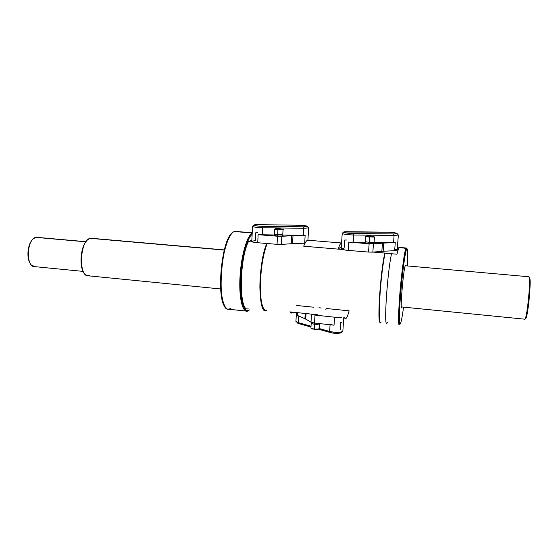 <?xml version="1.0" encoding="UTF-8"?>
<svg xmlns="http://www.w3.org/2000/svg" width="558" height="558" viewBox="0 0 558 558"><rect width="100%" height="100%" fill="white"/><g stroke="black" fill="none" stroke-linecap="round" stroke-linejoin="round"><path stroke-width="0.84" d="M397.212 249.433L398.042 249.503L397.212 249.433M399.354 247.438L406.043 248.408C402.827 252.927 396.313 326.479 399.27 324.658L399.856 323.926M399.493 247.675L406.14 248.226L406.663 249.112C403.532 253.604 397.136 325.816 399.995 324.065L400.63 323.201C399.005 327.797 398.921 314.077 400.651 293.089C402.353 272.151 405.303 251.142 406.754 248.938C407.828 247.787 408.044 253.451 407.417 265.936C408.044 253.451 407.828 247.787 406.754 248.938L406.14 248.226C404.717 250.389 401.913 269.709 400.149 290.181C398.363 310.68 398.133 326.186 399.493 324.575L399.661 324.337M387.475 322.468L386.959 323.263C383.688 328.299 387.161 273.685 391.521 253.73L385.09 253.186C380.486 273.085 377.187 327.609 380.73 322.615M386.959 323.263C383.688 328.299 387.154 273.685 391.521 253.73L396.954 254.19L398.789 247.619L396.954 254.19L385.09 253.186C382.976 262.867 380.612 282.697 379.684 298.844C378.833 315.947 379.266 323.779 380.975 322.35M384.825 253.06L373.33 252.09L384.825 253.06C380.514 271.202 377.034 323.131 380.068 322.301C377.034 323.131 380.514 271.202 384.825 253.06M342.166 249.461L338.204 249.126L341.329 246.615L338.204 249.126L303.719 246.218C305.087 242.584 306.384 240.582 307.625 240.198L308.581 240.275C307.102 239.605 305.477 241.586 303.719 246.218L338.204 249.126C339.424 245.185 340.554 243.121 341.58 242.925L341.384 242.981C340.408 243.393 339.348 245.443 338.204 249.126L342.166 249.461M248.408 241.642L252.802 242.019L248.408 241.642L251.86 240.128L248.408 241.642C238.984 260.321 239.082 312.94 248.129 308.762M267.045 310.129C262.916 311.273 260.663 303.601 260.293 287.119C260.265 271.586 263.32 252.669 267.24 243.532C258.542 262.246 258.201 314.6 266.431 310.353M317.495 314.747L289.923 311.88L292.05 313.031L293.271 312.229C292.036 313.47 290.92 313.352 289.923 311.88L317.495 314.747M345.751 318.632L344.356 317.544C345.66 320.201 347.257 317.962 349.134 310.834L326.193 308.497M321.227 307.988L318.946 307.758M313.826 307.235L296.723 305.491M405.408 265.287L405.889 265.803L405.408 265.287C403.406 268.252 399.654 314.021 401.941 307.256L401.683 306.956L401.886 307.395C399.709 313.101 403.448 268.126 405.408 265.287M400.63 323.201C401.467 320.787 402.444 315.437 403.567 307.144C402.444 315.437 401.467 320.787 400.63 323.201M225.265 307.033C216.016 298.523 221.519 239.654 232.184 233.007C221.519 239.654 216.016 298.523 225.265 307.033M234.311 231.528L252.209 232.993L234.311 231.528C228.717 233.321 222.454 252.607 221.149 273.462C219.775 294.338 223.702 310.506 229.199 309.299L230.859 308.581L227.929 309.244C215.911 308.916 221.094 236.738 233.6 231.87L234.918 231.361L252.216 232.777M248.233 310.841C242.953 314.035 238.88 299.221 239.947 277.982C240.944 256.778 246.852 235.86 252.195 233.209C247.027 235.804 241.3 255.404 240.059 276.043C238.754 296.703 242.256 312.431 247.271 311.204L249.447 309.92C244.251 314.112 239.968 300.908 240.665 280.325C241.3 259.784 246.831 238.217 252.146 234.325C246.936 238.161 241.495 258.94 240.707 279.195C239.863 299.5 243.811 313.324 248.875 310.29M266.717 310.408L266.096 310.639C257.831 314.893 258.082 262.63 266.794 243.49C262.86 252.837 259.833 271.865 259.889 287.426C260.293 303.915 262.567 311.573 266.717 310.408L266.738 310.387M525.287 318.506C527.24 322.657 531.697 280.465 529.598 277.5L528.377 276.712M89.747 275.617L86.058 275.08C78.769 271.09 80.345 244.488 88.213 239.375L90.257 238.336L224.267 250.075L90.933 238.231L224.309 249.907M401.376 306.921L524.555 319.169C526.599 322.726 531.077 279.718 528.956 276.761L405.227 265.741M220.661 288.96L88.659 275.84C78.169 277.724 79.71 239.856 90.257 238.336L92.788 238.559M83.958 272.716C78.852 266.222 80.743 245.98 86.964 240.54C80.743 245.98 78.852 266.222 83.958 272.716M83.177 271.397L34.938 266.661C25.584 267.979 26.526 238.573 35.928 237.394L38.279 237.603M35.872 266.508L32.036 265.636C26.254 261.667 27.258 243.232 33.529 238.636L35.928 237.394L85.848 241.823L36.57 237.31L85.953 241.691M30.167 263.32C26.372 257.901 27.635 244.432 32.364 239.807C27.635 244.432 26.372 257.901 30.167 263.32M525.49 318.632L525.789 318.395C527.882 316.449 531.174 283.652 529.814 278.254L528.956 276.761L529.179 277.542C530.567 283.094 527.164 317.014 525.022 319.002L524.555 319.169M252.537 226.213C252.669 226.987 256.108 227.497 262.853 227.741L262.511 226.283L303.378 226.841L303.761 228.278L303.343 235.281L305.156 235.26L291.611 235.713L291.157 243.727L281.385 244.411L277.047 244.334L277.486 236.222L281.832 236.306L281.385 244.411L277.047 244.334L277.486 236.222L281.832 236.306L281.385 244.411L292.545 243.651L291.157 243.727L291.611 235.713L281.832 236.306L293.006 235.65L292.545 243.651L304.682 243.183L292.545 243.651L293.006 235.65L305.156 235.26L282.515 235.071L303.343 235.281L303.761 228.278L308.665 227.88L307.528 226.492C307.123 225.851 304.187 225.432 298.718 225.237L258.396 224.658C250.207 224.49 254.371 226.206 262.511 226.283L303.378 226.841C311.378 226.98 306.356 225.299 298.718 225.237L258.396 224.658L253.932 224.986C253.848 225.634 256.708 226.067 262.511 226.283L262.49 234.869L258.138 234.674L277.486 236.222L258.138 234.674L257.733 242.744C250.751 241.893 249.949 241.216 255.334 240.721L255.731 232.784L257.594 232.77M305.038 243.169L304.682 243.183L305.156 235.26L304.682 243.183L305.038 243.169M252.523 226.506L251.804 241.251C251.428 241.837 253.402 242.332 257.733 242.744L277.047 244.334L257.733 242.744L258.138 234.674L274.613 234.995L262.49 234.869L262.853 227.741L303.761 228.278L308.714 227.845M277.486 235.992L277.961 236.034L277.486 235.992M253.785 225.118L252.607 226.178C252.495 226.96 255.913 227.483 262.853 227.741L303.761 228.278L303.378 226.841L307.528 226.492M342.235 233.258C342.57 234.144 346.392 234.723 353.723 235.009L353.256 233.502L393.592 233.948L394.101 235.427L393.53 242.604L395.28 242.577L382.474 243.128L381.839 251.344L372.842 252.132L368.517 252.07L369.138 243.748L373.462 243.825L372.842 252.132L368.517 252.07L369.138 243.748L373.462 243.825L372.842 252.132L383.144 251.26L381.839 251.344L382.474 243.128L373.462 243.825L383.778 243.058L383.144 251.26L394.632 250.695L383.144 251.26L383.778 243.058L395.28 242.577L373.804 242.465L393.53 242.604L394.101 235.427L398.37 235.058L397.212 233.614C396.605 232.888 393.334 232.414 387.398 232.184L347.592 231.716C339.452 231.57 345.249 233.446 353.256 233.502L393.592 233.948C401.509 234.067 394.89 232.226 387.398 232.184L343.693 232.016C343.763 232.756 346.95 233.251 353.256 233.502L353.723 235.009L353.207 242.318L348.764 242.116L369.138 243.748L348.764 242.116L348.185 250.396C340.596 249.482 339.229 248.742 344.098 248.177L344.656 240.045L346.462 240.024M394.757 249.161C398.084 249.914 398.042 250.423 394.632 250.695L395.28 242.577L394.632 250.695L397.17 249.949M342.214 233.558L341.189 248.659C340.847 249.328 343.184 249.907 348.185 250.396L368.517 252.07L348.185 250.396L348.764 242.116L365.581 242.402L353.207 242.318L353.723 235.009L394.101 235.427L398.419 235.023M368.922 243.497L369.529 243.546L368.922 243.497M343.547 232.149L342.305 233.223C342.382 234.109 346.183 234.709 353.723 235.009L394.101 235.427L393.592 233.948L397.212 233.614M334.584 317.202L341.412 317.237L334.584 317.202L314.998 315.089L314.496 323.033L311.015 322.175L311.51 314.259L314.998 315.089L314.496 323.033L311.015 322.175L311.51 314.259L314.998 315.089L334.584 317.202L334.04 325.188L314.496 323.033L334.04 325.188L330.099 324.477L334.04 325.188L334.584 317.202M325.767 309.223L326.249 308.616L326.458 308.972M297.316 315.409L304.912 318.688L305.233 313.47L304.912 318.688L311.015 322.175L305.728 319.092L306.07 313.561L305.728 319.092L297.316 315.409L297.484 312.668L297.316 315.409M342.082 322.942L340.701 322.489L340.227 329.38M341.524 331.975C342.493 333.426 334.647 333.851 330.42 332.561L329.632 331.466L330.085 324.756L329.632 331.466L319.225 328.522L329.632 331.466C335.79 332.742 340.199 332.694 342.835 331.319L343.805 317.488M341.461 332.442L341.182 332.666C338.553 333.593 334.96 333.558 330.42 332.561L329.632 331.466C335.065 332.652 339.355 332.701 342.493 331.598L342.877 330.72L342.835 331.319M297.114 322.217C296.793 322.705 297.414 323.18 298.969 323.647L310.973 327.044L298.969 323.647L298.174 322.58L311.022 326.207L298.174 322.58C296.312 322.029 295.573 321.464 295.956 320.885L296.451 312.557M296.584 321.973L298.969 323.647L298.174 322.58L298.572 315.954L298.174 322.58L295.845 321.164M330.42 332.561L318.311 329.129L330.42 332.561M274.648 234.304L274.592 235.392L277.284 236.09L277.661 234.785L277.284 236.09L274.641 235.364M282.467 235.978L277.954 236.146L278.024 234.813L277.954 236.146L282.425 236.006L282.536 234.73M277.284 236.09L277.354 234.758L277.284 236.09M282.494 234.737L282.425 236.006L282.494 234.737M365.553 242.814L368.817 243.602L369.068 242.249L368.817 243.602L365.581 242.793M373.762 243.483L369.522 243.665L369.626 242.291L369.522 243.665L373.727 243.511L373.853 242.228L373.762 243.483M368.817 243.602L368.922 242.235L368.817 243.602M319.295 323.745L319.295 323.745C318.695 324.212 317.258 324.365 314.984 324.219L315.054 323.096L314.984 324.219C317.258 324.365 318.695 324.212 319.288 323.745L319.302 323.563M311.469 322.915C311.238 323.417 312.187 323.828 314.314 324.142L314.614 323.047L314.314 324.142C312.208 323.828 311.252 323.424 311.462 322.922L311.497 322.398M277.633 234.779C281.023 234.988 282.739 234.883 282.78 234.472L277.633 234.779L277.905 229.833L274.696 229.101L277.905 229.833L283.046 229.708L277.975 229.547C283.562 229.673 284.161 229.408 279.781 228.745L279.781 228.745C274.215 228.613 273.615 228.878 277.975 229.547L277.633 234.779L274.431 234.018L274.689 229.171M277.933 236.034L277.996 234.862L277.933 236.034M282.899 229.924C284.148 229.652 283.108 229.254 279.781 228.745C274.215 228.613 273.615 228.878 277.975 229.547C283.562 229.673 284.161 229.408 279.781 228.745L274.864 228.871L274.703 229.247M276.705 228.968L281.065 229.317L276.705 228.968M365.846 236.557C364.597 236.097 366.194 235.908 370.624 235.999C375.562 236.718 375.241 237.011 369.668 236.892C375.241 237.011 375.562 236.718 370.624 235.999C365.065 235.874 364.751 236.174 369.668 236.892L374.453 237.087L370.631 235.999C365.065 235.874 364.751 236.174 369.668 236.892L374.453 237.087L374.069 242.137L369.243 242.263L369.619 237.192L365.811 236.341L369.619 237.192L369.243 242.263C366.536 242.005 365.274 241.712 365.441 241.384L365.811 236.411M369.243 242.263C372.486 242.472 374.097 242.374 374.083 241.97L374.069 242.137M369.424 242.277L369.068 242.305L369.424 242.277M369.333 243.532L369.424 242.332L369.333 243.532M367.855 236.264L372.444 236.627L367.855 236.264M319.232 328.244L319.525 323.773C318.82 324.296 317.181 324.449 314.6 324.233C311.776 323.835 310.729 323.333 311.476 322.719L311.231 322.901C311.029 323.466 312.152 323.912 314.6 324.233L314.3 329.046C311.852 328.718 310.729 328.264 310.932 327.679L310.932 327.679C310.729 328.264 311.852 328.718 314.3 329.046L314.307 329.241M319.211 328.557C318.513 329.101 316.874 329.262 314.3 329.046L314.321 329.248C316.832 329.443 318.381 329.283 318.967 328.746C318.381 329.283 316.832 329.443 314.328 329.241C318.025 329.276 319.65 329.053 319.211 328.564L319.211 328.564C318.513 329.101 316.874 329.262 314.3 329.046L314.6 324.233C317.565 324.456 319.225 324.247 319.588 323.598L319.525 323.773M315.005 323.954L314.579 323.591L315.005 323.954M314.949 323.089L314.921 323.633L314.949 323.089M398.97 247.403L406.301 248.01M341.384 242.981L307.625 240.198M401.886 307.395L401.488 306.935M229.199 309.299L245.792 311.05M406.043 248.408L406.663 249.112M399.27 324.658L399.995 324.065M525.789 318.395L525.022 319.002M529.814 278.254L529.179 277.542M308.665 227.88L307.918 240.142M398.37 235.058L397.15 250.263M342.493 331.598L341.182 332.666M373.825 242.235L373.727 243.511M282.773 234.639L283.046 229.708M282.146 229.582L282.753 229.805M311.211 323.208L310.932 327.679M314.314 329.248C312.103 328.934 310.973 328.529 310.932 328.034"/></g></svg>
